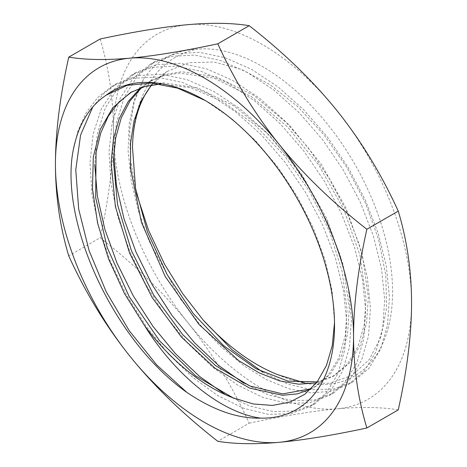 <?xml version="1.0" encoding="UTF-8"?>
<svg xmlns="http://www.w3.org/2000/svg" width="467" height="467" viewBox="0 0 467 467"><rect width="100%" height="100%" fill="white"/><g stroke="black" fill="none" stroke-linecap="round" stroke-linejoin="round"><path stroke-width="0.35" stroke-dasharray="2.33 1.75" d="M249.197 423.184C283.749 415.799 313.03 411.018 337.046 408.841A210.804 121.706 60 0 1 187.985 322.779C211.849 352.608 232.257 386.075 249.197 423.184L217.803 441.309M398.258 409.868C381.311 407.09 360.909 406.745 337.046 408.841A210.804 121.706 -120 0 0 411.573 302.809A210.804 121.706 -120 0 0 337.046 110.72A210.804 121.706 60 0 0 187.985 24.663A210.804 121.706 -120 0 0 113.452 130.69A210.804 121.706 -120 0 0 187.985 322.779C163.97 293.043 134.689 264.701 100.142 237.75L68.742 255.881M277.76 374.686A183.916 106.184 -120 0 0 385.876 240.429A183.916 106.184 -120 0 0 197.138 49.193C174.284 50.109 156.41 60.126 143.503 79.244L134.105 102.232L129.733 129.663L130.532 160.356L136.539 193.583M132.488 147.414C132.967 95.828 157.256 57.032 197.138 49.193M151.407 85.047L167.116 71.457A173.543 100.195 -120 0 0 151.775 84.982M167.116 71.457L188.785 62.712L214.014 62.018L241.55 69.449L270.014 84.638L297.987 106.838L324.051 134.922L346.899 167.49L365.381 202.882L378.55 239.302L385.754 274.905L386.612 307.876L381.084 336.514L369.438 359.356L352.258 375.211L330.402 383.244L304.969 383.004M143.503 79.244L134.368 99.751L129.184 123.895L128.104 150.934L131.139 180.04L138.179 210.325L148.985 240.855L180.408 298.927L200.016 324.693L221.405 347.197L243.908 365.754L266.803 379.799L289.371 388.9L310.888 392.794L330.677 391.364L348.102 384.668L364.056 371.277L375.754 352.147L382.73 328.027L384.691 299.861L381.539 268.747L373.367 235.888L360.466 202.555L343.321 170.058L322.551 139.645L298.95 112.506L273.388 89.693L246.827 72.099L220.266 60.412L194.71 55.088L171.109 56.355L150.351 64.177L133.212 78.252L120.323 98.064L112.162 122.862L109.009 151.711L110.977 183.502L117.953 217.044L129.657 251.048L145.611 284.234L165.178 315.324L187.588 343.152L211.96 366.653L237.324 384.942L262.688 397.329L287.059 403.348L309.475 402.782L329.048 395.666L345.014 382.286L356.73 363.168L363.711 339.054L365.684 310.894L362.538 279.78L354.371 246.92L341.482 213.588L324.337 181.079L303.579 150.666L279.972 123.516L254.41 100.697L227.849 83.091L201.283 71.393L175.72 66.069L152.114 67.33L131.355 75.14L114.205 89.22L101.316 109.033L93.149 133.836L90.003 162.691L91.97 194.494L98.951 228.042L110.661 262.057L126.621 295.243L146.2 326.34L168.616 354.167L192.994 377.669L218.363 395.952L243.739 408.321L268.111 414.328L290.521 413.744L310.094 406.611L326.042 393.214L337.74 374.09L344.716 349.976L346.672 321.816L343.519 290.707L335.353 257.854L322.458 224.534L305.319 192.036L284.561 161.629L260.965 134.49L235.409 111.677L208.854 94.077L182.299 82.379L156.743 77.043L133.142 78.298L112.378 86.097L97.872 97.34L86.22 112.6L77.726 131.49L72.601 153.515M334.512 322.586L332.107 290.585L324.892 259.401L313.135 227.61L297.263 196.444L277.853 167.122L255.63 140.783L231.422 118.46L205.305 100.557M310.835 389.145L315.75 386.402L330.332 374.19L341.143 356.531L347.571 334.156L349.316 308.331L343.146 264.661L326.853 218.696L301.781 174.436L269.996 135.739L234.171 105.98L197.313 87.767L162.516 82.717L146.813 85.327L131.577 91.97M315.75 386.402L311.273 388.719M141.682 87.533L151.717 80.33L165.954 74.311L181.704 71.731L216.414 76.822L253.663 95.321L289.371 125.127L321.01 163.783L345.965 207.932L362.176 253.785L368.329 297.356L366.566 323.292L360.174 345.504L349.427 363.11L334.763 375.427L317.21 381.883M262.752 372.211L287.69 384.055L311.617 389.712L333.625 388.988L352.859 381.918L368.813 368.527L380.517 349.398L387.493 325.277L389.449 297.117L386.297 265.997L378.124 233.138L365.223 199.812L348.078 167.309L327.309 136.901L303.708 109.763L278.139 86.95L251.585 69.349L225.024 57.663L199.467 52.345L175.866 53.612L155.102 61.428L137.409 76.144L124.31 96.996L116.318 123.142L113.738 153.515M243.751 383.191L268.677 395.029L292.587 400.686L314.577 399.968L333.806 392.922L349.771 379.537L361.487 360.419L368.469 336.31L370.442 308.15L367.296 277.03L359.129 244.171L346.24 210.839L329.095 178.336L308.331 147.916L284.73 120.766L259.167 97.947L232.601 80.342L206.04 68.649L180.478 63.319L156.871 64.58L136.107 72.397L118.408 87.107L105.303 107.965L97.305 134.117L94.725 164.495M224.732 394.16L249.676 406.004L273.609 411.666L295.611 410.937L314.851 403.862L330.799 390.47L342.498 371.341L349.474 347.226L351.429 319.066L348.277 287.958L340.11 255.105L327.215 221.784L310.076 189.293L289.318 158.885L265.717 131.747L240.166 108.928L213.612 91.328L187.057 79.629L161.5 74.3L137.899 75.549L117.135 83.348L103.797 93.435L92.81 106.89M140.421 87.971L149.446 81.643L163.701 75.619L179.509 73.045L214.213 78.158L251.526 96.727L287.281 126.627L318.862 165.277L343.759 209.397L359.923 255.175L366.058 298.664L364.289 324.606L357.903 346.812L347.156 364.423L332.486 376.741L316.439 382.893M313.48 387.715L328.079 375.474L338.89 357.798L345.3 335.475L347.045 309.639L342.223 271.683L329.579 231.585L309.901 192.025L284.432 155.634L254.789 124.841L222.887 101.707L190.775 87.784L160.514 84.013M100.142 39.006C108.939 68.252 113.376 98.817 113.452 130.69C113.376 162.662 108.939 198.347 100.142 237.75M352.854 381.913L348.096 384.662M155.108 61.428L150.351 64.177M333.806 392.916L329.048 395.666M136.113 72.403L131.355 75.146M314.851 403.862L310.094 406.611M117.135 83.354L112.378 86.097M332.486 376.741L334.763 375.427M130.433 92.618L132.704 91.304M149.44 81.637L151.717 80.33M206.134 101.03L204.488 100.084M334.535 319.959L334.535 325.336"/><path stroke-width="0.7" d="M136.539 193.583L148.524 230.254L164.518 264.153L182.638 293.562L203.145 320.012C227.254 346.222 252.127 364.447 277.76 374.686L304.969 383.004M151.775 84.982A173.543 100.195 -120 0 0 132.488 147.414L135.564 188.435L147.438 231.906L167.168 274.637L193.233 313.503L223.635 345.662L256.074 368.761L288.075 381.13L317.21 381.883M72.601 153.515C77.347 126.318 88.561 106.861 106.231 95.145A183.916 106.184 60 0 1 204.488 100.084A183.916 106.184 60 0 1 334.535 325.336A183.916 106.184 60 0 1 260.732 418.123C237.767 418.759 213.15 410.189 186.882 392.414C114.94 341.897 60.938 225.841 72.601 153.515M131.577 91.97L118.764 102.244L108.426 115.962L100.802 132.803L96.079 152.347L95.665 197.599L107.118 247.335L129.225 296.726L159.726 340.98L195.527 375.801L233.021 397.82L253.26 403.967L272.354 405.432L289.715 402.169L304.811 394.259L317.181 381.93L326.433 365.538L332.276 345.562L334.512 322.586M205.305 100.557L177.711 88.175L151.226 83.027L127.042 85.368L106.231 95.145M311.273 388.719L282.675 393.903L249.944 385.993L215.585 365.632L182.579 334.489L153.736 295.138L131.42 250.674L117.556 204.709L113.393 161.144L115.606 138.308L121.198 117.999L129.966 100.96L141.682 87.533M203.145 320.012L232.117 349.836L262.752 372.211M113.738 153.515L116.4 185.306L123.948 218.632L136.072 252.262L152.3 284.928L171.99 315.423L194.383 342.615L218.614 365.486L243.751 383.191M94.725 164.495L97.393 196.286L104.941 229.612L117.065 263.23L133.288 295.897L152.978 326.392L175.364 353.583L199.596 376.455L224.732 394.16M92.81 106.89L80.569 135.115L75.777 169.813L78.666 209.012L89.028 250.47L106.231 291.817L129.225 330.689L156.655 364.873L186.882 392.414M316.439 382.893L298.699 384.201L279.424 380.844L259.197 372.894L238.637 360.594L198.995 324.454L165.248 276.581L141.483 222.514L130.602 168.523L130.497 143.532L134.006 120.865L141.04 101.176L151.407 85.047M140.421 87.971L128.308 101.368L119.213 118.565L113.405 139.213L111.123 162.458L115.367 206.42L129.522 252.927L152.224 297.683L181.552 337.209L214.983 368.206L249.6 388.095L282.471 395.28L297.432 393.868L310.835 389.145M233.021 397.82A173.543 100.195 60 0 1 144.828 326.059L124.485 293.562L108.467 258.7L97.603 223.173L92.466 188.721L93.33 157.005L100.195 129.575L112.751 107.76L130.421 92.624L144.665 86.599L160.514 84.013M144.828 326.059C176.31 376.583 222.362 413.114 260.732 418.123M129.954 356.28A210.804 121.706 -120 0 0 279.015 442.337A210.804 121.706 -120 0 0 353.548 336.31A210.804 121.706 -120 0 0 279.015 144.221A210.804 121.706 -120 0 0 129.954 58.159A210.804 121.706 -120 0 0 55.427 164.191A210.804 121.706 -120 0 0 129.954 356.28C153.976 386.022 183.257 414.363 217.803 441.309C234.749 444.088 255.151 444.432 279.015 442.337C303.036 440.159 332.317 435.372 366.858 427.994C358.061 398.748 353.624 368.183 353.548 336.31C353.624 304.338 358.061 268.653 366.858 229.25C332.311 202.299 303.03 173.958 279.015 144.221C255.151 114.392 234.743 80.925 217.803 43.816C183.251 51.201 153.97 55.982 129.954 58.159C106.091 60.255 85.689 59.91 68.742 57.132C59.939 96.541 55.503 132.231 55.427 164.191C55.503 196.07 59.945 226.635 68.742 255.881C85.689 292.99 106.097 326.456 129.954 356.28M366.858 427.994L398.258 409.868C407.061 370.459 411.497 334.769 411.573 302.809C411.497 270.93 407.055 240.365 398.258 211.119C381.311 174.01 360.903 140.544 337.046 110.72C313.024 80.978 283.743 52.637 249.197 25.691L217.803 43.816M398.258 211.119L366.858 229.25M249.197 25.691C232.251 22.912 211.849 22.568 187.985 24.663C163.964 26.841 134.683 31.628 100.142 39.006L68.742 57.132"/></g></svg>
